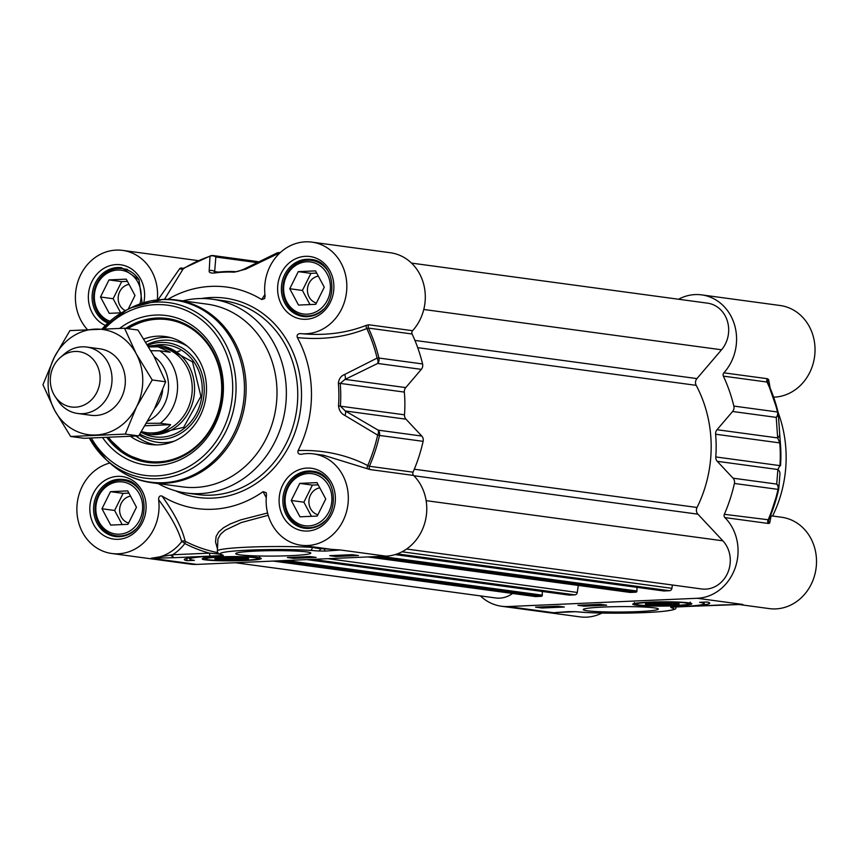 <?xml version="1.0" encoding="UTF-8"?>
<svg xmlns="http://www.w3.org/2000/svg" width="859" height="859" viewBox="0 0 859 859"><rect width="100%" height="100%" fill="white"/><g stroke="black" fill="none" stroke-linecap="round" stroke-linejoin="round"><path stroke-width="1.29" d="M90.786 415.262A33.522 29.818 -82.3 0 0 95.671 415.498A33.522 29.818 -82.3 0 0 125.253 383.329A33.522 29.818 -82.3 0 0 99.784 348.818M54.643 410.323A53.075 47.213 -82.3 0 0 95.811 434.998A53.075 47.213 -82.3 0 0 136.602 406.736A53.075 47.213 -82.3 0 0 136.237 353.801A53.075 47.213 -82.3 0 0 95.07 329.126A53.075 47.213 -82.3 0 0 54.278 357.376A53.075 47.213 -82.3 0 0 54.643 410.323L42.95 384.735L54.278 357.376L69.901 330.608L124.534 328.224L136.237 353.801L152.226 379.968L136.602 406.736L125.274 434.096L70.642 436.479L54.643 410.323M70.642 436.479L84.064 438.294L138.696 435.91L154.319 409.131L165.647 381.783L153.954 356.195L137.955 330.039L124.534 328.224M165.647 381.783L152.226 379.968M138.696 435.91L125.274 434.096M411.504 263.101L707.526 303.163A27.939 24.847 97.7 0 1 727.412 321.223A27.939 24.847 97.7 0 1 721.528 349.785L696.928 378.594A5.583 4.971 -82.3 0 0 696.187 385.347A122.912 109.318 97.7 0 1 697.036 507.486A5.583 4.971 -82.3 0 0 697.884 514.165L722.859 540.816A27.939 24.847 97.7 0 1 727.659 572.985A27.939 24.847 97.7 0 1 701.642 588.963L406.586 549.03M672.404 585.011L671.91 588.318A2.792 2.48 97.7 0 1 669.472 590.724L663.857 590.971A1.117 0.999 97.7 0 1 663.545 590.928M636.927 587.341L636.949 591.024A1.117 0.999 97.7 0 1 635.961 592.184L630.345 592.431A2.792 2.48 97.7 0 1 629.572 592.323M578.322 585.43L577.269 592.452A2.792 2.48 97.7 0 1 574.843 594.857L569.216 595.104A1.117 0.999 97.7 0 1 568.905 595.062M542.287 591.475L542.319 595.158A1.117 0.999 97.7 0 1 541.331 596.318L535.715 596.565A2.792 2.48 97.7 0 1 534.932 596.457M512.587 593.472A27.939 24.847 97.7 0 1 495.664 597.961L235.323 562.731M148.704 346.907L158.067 346.843L170.114 352.222L159.742 350.816L150.926 350.73M146.588 423.315L160.246 423.251L170.619 424.657C164.992 431.261 156.939 433.924 146.459 432.657L141.445 431.669M170.619 424.657L145.117 425.774M146.459 432.657L147.845 432.85A43.304 38.515 -82.3 0 0 153.954 433.119A43.304 38.515 -82.3 0 0 192.148 391.683A43.304 38.515 -82.3 0 0 159.452 347.025L158.067 346.843M140.973 432.41A44.7 39.75 -82.3 0 0 148.747 434.375A44.7 39.75 -82.3 0 0 155.06 434.665A44.7 39.75 -82.3 0 0 194.488 391.887A44.7 39.75 -82.3 0 0 160.74 345.79A44.7 39.75 -82.3 0 0 154.437 345.511A44.7 39.75 -82.3 0 0 148.349 346.295M55.116 396.504L58.047 400.885A33.522 29.818 -82.3 0 0 77.654 413.48A33.522 29.818 -82.3 0 0 82.378 413.694A33.522 29.818 -82.3 0 0 111.96 381.611A33.522 29.818 -82.3 0 0 86.641 347.036A33.522 29.818 -82.3 0 0 81.916 346.832A33.522 29.818 -82.3 0 0 64.393 353.972L60.398 357.419A27.939 24.847 -82.3 0 0 55.116 396.504A27.939 24.847 -82.3 0 0 75.388 407.177A27.939 24.847 -82.3 0 0 100.095 378.228A27.939 24.847 -82.3 0 0 75.001 351.46A27.939 24.847 -82.3 0 0 60.398 357.419M245.556 558.479A13.969 1.009 -0.4 0 1 245.663 558.694A13.969 1.009 -0.4 0 1 231.737 559.724A13.969 1.009 -0.4 0 1 217.799 558.887A13.969 1.009 -0.4 0 1 230.233 557.727A13.969 1.009 -0.4 0 1 245.556 558.479M235.334 558.039L241.304 558.554L237.696 559.23L222.148 558.887L235.334 558.039M228.118 559.392L228.107 558.167M237.696 559.23L237.696 558.243M239.382 559.757A16.901 1.224 179.6 0 0 248.584 558.511A16.901 1.224 179.6 0 0 231.715 557.491A16.901 1.224 179.6 0 0 214.868 558.747A16.901 1.224 179.6 0 0 222.374 559.8A16.901 1.224 179.6 0 0 239.382 559.757M121.506 312.805L109.233 313.342L100.492 296.999L109.007 279.905L126.252 279.154L135.003 295.496L128.174 309.208M127.443 281.365L121.656 281.623L113.141 298.717L120.7 312.837M109.007 279.905L121.656 281.623M100.492 296.999L113.141 298.717M129.054 284.383A13.733 12.219 -82.3 0 0 124.19 286.358A13.733 12.219 -82.3 0 0 118.177 299.125A13.733 12.219 -82.3 0 0 125.371 310.636M139.104 279.959A27.939 24.847 -82.3 0 0 122.257 268.663A27.939 24.847 -82.3 0 0 105.882 272.765A27.939 24.847 -82.3 0 0 93.652 298.986A27.939 24.847 -82.3 0 0 108.696 322.308M109.931 321.212A26.264 23.354 97.7 0 1 95.65 288.366A26.264 23.354 97.7 0 1 125.393 271.219A26.264 23.354 97.7 0 1 139.899 303.946M315.768 304.322L298.513 305.074L289.762 288.731L298.277 271.637L315.532 270.886L324.272 287.228L315.768 304.322M316.713 273.098L310.926 273.355L302.422 290.449L309.981 304.569M298.277 271.637L310.926 273.355M289.762 288.731L302.422 290.449M318.335 276.115A13.733 12.219 -82.3 0 0 307.468 289.021A13.733 12.219 -82.3 0 0 316.413 303.012M328.374 271.691A27.939 24.847 -82.3 0 0 320.063 263.412A27.939 24.847 -82.3 0 0 311.527 260.395A27.939 24.847 -82.3 0 0 284.243 279.787A27.939 24.847 -82.3 0 0 295.496 312.751A27.939 24.847 -82.3 0 0 304.032 315.768A27.939 24.847 -82.3 0 0 323.274 309.358M295.475 311.173A26.264 23.354 97.7 0 1 295.152 265.807A26.264 23.354 97.7 0 1 330.425 286.96A26.264 23.354 97.7 0 1 295.475 311.173M127.97 524.334L110.714 525.085L101.974 508.753L110.478 491.659L127.733 490.897L136.474 507.239L127.97 524.334M128.914 493.12L123.138 493.367L114.623 510.461L122.182 524.591M110.478 491.659L123.138 493.367M101.974 508.753L114.623 510.461M130.536 496.137A13.733 12.219 -82.3 0 0 119.669 509.043A13.733 12.219 -82.3 0 0 128.614 523.034M140.575 491.713A27.939 24.847 -82.3 0 0 132.265 483.424A27.939 24.847 -82.3 0 0 123.728 480.417A27.939 24.847 -82.3 0 0 96.455 499.798A27.939 24.847 -82.3 0 0 107.697 532.773A27.939 24.847 -82.3 0 0 116.233 535.78A27.939 24.847 -82.3 0 0 135.486 529.369M107.676 531.184A26.264 23.354 97.7 0 1 107.364 485.829A26.264 23.354 97.7 0 1 142.637 506.971A26.264 23.354 97.7 0 1 107.676 531.184M325.754 498.972L317.239 516.066L299.984 516.817L291.244 500.486L299.759 483.392L317.003 482.629L325.754 498.972M318.195 484.852L312.408 485.099L303.893 502.193L311.452 516.323M299.759 483.392L312.408 485.099M291.244 500.486L303.893 502.193M319.806 487.869A13.733 12.219 -82.3 0 0 314.942 489.845A13.733 12.219 -82.3 0 0 309.015 503.653A13.733 12.219 -82.3 0 0 317.894 514.766M329.856 483.445A27.939 24.847 -82.3 0 0 313.009 472.149A27.939 24.847 -82.3 0 0 296.634 476.251A27.939 24.847 -82.3 0 0 284.801 505.951A27.939 24.847 -82.3 0 0 305.514 527.512A27.939 24.847 -82.3 0 0 321.878 523.421A27.939 24.847 -82.3 0 0 324.756 521.102M320.364 521.896A26.264 23.354 97.7 0 1 285.091 500.754A26.264 23.354 97.7 0 1 320.042 476.53A26.264 23.354 97.7 0 1 320.364 521.896M412.588 330.694A46.096 40.996 -82.3 0 0 423.401 283.223A46.096 40.996 -82.3 0 0 390.394 252.75L311.935 242.131A46.096 40.996 97.7 0 1 346.435 292.855A46.096 40.996 97.7 0 1 300.382 333.582C297.665 333.775 296.645 335.096 297.332 337.566C322.587 340.153 345.748 337.136 366.793 328.525L368.457 328.095L412.095 334.001A2.792 2.48 97.7 0 1 412.588 330.694L368.951 324.788L366.439 325.271C346.37 333.185 324.358 335.955 300.382 333.582M366.439 325.271A2.792 1.75 -112.2 0 0 366.793 328.525A152.945 136.033 97.7 0 1 377.112 358.085L344.631 374.492A5.583 3.243 63.4 0 1 345.114 379.388L377.681 363.454A5.583 4.971 -82.3 0 0 378.948 358.042A5.583 1.031 166.4 0 0 377.112 358.085A5.583 3.372 64.4 0 1 377.681 363.454L421.318 369.359A5.583 4.971 -82.3 0 0 422.574 363.948A153.643 136.656 -82.3 0 0 412.095 334.001M421.318 369.359L405.749 387.592L345.114 379.388L340.207 383.404A5.583 0.623 175 0 0 338.36 383.329A127.798 113.667 97.7 0 1 338.51 405.931C339.122 410.538 341.259 413.727 344.921 415.477L377.649 435.116L379.485 435.438A5.583 4.971 -82.3 0 0 378.153 430.144A5.583 3.06 120 0 1 377.649 435.116A152.945 136.033 97.7 0 1 367.749 465.557C346.564 454.679 323.349 449.676 298.116 450.556C297.472 453.09 298.502 454.325 301.219 454.271L300.79 454.336M344.921 415.477A5.583 2.921 120.6 0 0 345.339 410.978L405.974 419.181L421.78 436.05L378.153 430.144L345.339 410.978L340.368 406.135A128.506 114.29 -82.3 0 0 340.207 383.404L404.342 392.091A5.583 4.971 97.7 0 1 405.749 387.592M404.342 392.091A128.506 114.29 97.7 0 1 404.503 414.811L338.51 405.931M405.974 419.181A5.583 4.971 97.7 0 1 404.503 414.811M217.875 552.659A152.848 135.947 97.7 0 1 185.136 541.234A2.792 2.502 -12.7 0 0 181.689 541.599A2.792 0.687 -142.5 0 1 184.825 543.543A2.792 1.213 117.3 0 0 185.136 541.234C182.248 528.553 174.549 513.51 162.029 496.083C159.785 495.439 158.647 496.642 158.614 499.68A46.096 40.996 97.7 0 1 111.777 553.497L190.226 564.116A46.096 40.996 -82.3 0 0 196.732 564.417L386.002 556.149A46.096 40.996 -82.3 0 0 424.002 525.44A46.096 40.996 -82.3 0 0 413.598 475.446A2.792 2.48 97.7 0 1 413.05 472.182A153.643 136.656 -82.3 0 0 423.111 441.343A5.583 4.971 -82.3 0 0 421.78 436.05M170.791 555.29A46.096 40.996 -82.3 0 0 173.357 557.308M258.323 262.006A5.583 4.971 -82.3 0 0 256.734 261.469L213.096 255.563A5.583 4.971 -82.3 0 0 211.056 255.767A5.583 2.341 71.4 0 0 210.573 255.81A5.583 2.341 71.4 0 0 209.993 256.272A5.583 5.294 6.7 0 1 215.845 257.013A5.583 4.971 -82.3 0 0 213.096 255.563A5.583 5.583 0 0 0 210.573 255.81L182.452 268.781A2.792 2.48 -82.3 0 1 181.024 267.997L179.81 268.48L158.045 299.737M329.706 555.666L352.126 554.678L358.45 555.537L336.041 556.514L329.706 555.666M336.041 556.514L336.03 555.386M293.703 558.371L287.368 557.512L309.788 556.535L316.112 557.384L293.703 558.371L293.692 557.233M186.897 560.68A48.609 3.511 -0.4 0 1 184.32 559.563A48.609 3.511 -0.4 0 1 208.211 556.374A41.898 3.028 179.6 0 0 189.828 559.005A41.898 3.028 179.6 0 0 194.37 560.347L186.897 560.68L186.886 558.425M125.736 328.385A72.628 64.597 97.7 0 1 156.939 318.013A72.628 64.597 97.7 0 1 167.183 318.474A72.628 64.597 97.7 0 1 222.03 393.379A72.628 64.597 97.7 0 1 157.949 462.894A72.628 64.597 97.7 0 1 147.705 462.432A72.628 64.597 97.7 0 1 107.01 437.661M102.726 437.811A75.42 67.088 -82.3 0 0 156.703 465.503A75.42 67.088 -82.3 0 0 220.613 366.482A75.42 67.088 -82.3 0 0 119.723 328.331M290.267 555.676A37.56 2.717 179.6 0 0 310.711 552.906A37.56 2.717 179.6 0 0 273.237 550.651A37.56 2.717 179.6 0 0 235.796 553.432A37.56 2.717 179.6 0 0 252.471 555.773A37.56 2.717 179.6 0 0 290.267 555.676M325.765 551.059L340.454 549.985L324.262 548.815A2.792 1.535 86.9 0 0 325.765 551.059L318.249 550.995A2.792 2.341 -84 0 0 320.493 548.783L312.214 547.419M158.614 499.68C170.737 515.862 178.436 529.831 181.689 541.599A46.096 40.996 97.7 0 1 151.184 558.253L173.947 557.706A2.792 1.256 -92.5 0 1 172.659 554.753L151.184 558.253L196.732 564.417M245.116 560.53A29.55 2.137 179.6 0 0 261.243 558.425A29.55 2.137 179.6 0 0 231.715 556.578A29.55 2.137 179.6 0 0 202.209 558.833A29.55 2.137 179.6 0 0 245.116 560.53M111.777 553.497A46.096 40.996 97.7 0 1 76.88 510.343A46.096 40.996 97.7 0 1 109.866 463.022M162.029 496.083A111.745 99.386 -82.3 0 0 263.026 491.681L266.247 497.619M301.219 454.282A46.096 40.996 97.7 0 1 313.417 453.885A46.096 40.996 97.7 0 1 347.863 505.06A46.096 40.996 97.7 0 1 301.047 545.229A46.096 40.996 97.7 0 1 266.494 494.967L266.15 492.669L263.026 491.681M298.116 450.556A111.745 99.386 -82.3 0 0 297.332 337.566M264.926 294.497L261.684 299.544L264.658 298.556L265.098 295.958A46.096 40.996 97.7 0 1 311.935 242.131M261.684 299.544A111.745 99.386 -82.3 0 0 167.902 299.319M87.317 329.491A46.096 40.996 97.7 0 1 79.844 276.534A46.096 40.996 97.7 0 1 122.665 250.398A46.096 40.996 97.7 0 1 157.315 299.812M158.12 483.574A97.776 86.963 -82.3 0 0 186.092 492.991A97.776 86.963 -82.3 0 0 199.879 493.624A97.776 86.963 -82.3 0 0 286.144 400.047A97.776 86.963 -82.3 0 0 212.313 299.211A97.776 86.963 -82.3 0 0 198.526 298.588A97.776 86.963 -82.3 0 0 182.849 300.865M173.947 557.706L210.756 556.095A2.792 1.256 -92.5 0 1 209.467 553.142L172.659 554.753A48.888 43.476 -82.3 0 0 184.825 543.543A155.286 138.116 -82.3 0 0 209.467 553.142L219.507 554.023M210.756 556.095L223.329 555.462L221.311 554.377M223.329 555.462L222.309 554.796A2.792 2.674 103.5 0 1 221.654 554.731A2.792 2.674 103.5 0 1 221.643 554.731C218.573 553.991 217.144 552.734 217.359 550.973L217.971 538.765L220.623 534.191L225.294 530.132L241.239 522.562L268.201 515.293M222.309 554.796A53.075 3.833 -0.4 0 1 245.889 550.275A53.075 3.833 -0.4 0 1 310.282 550.361A2.792 1.943 -86.4 0 0 312.204 547.43L312.128 547.408A55.867 4.037 179.6 0 0 251.44 547.011A55.867 4.037 179.6 0 0 217.359 550.973M324.348 548.386A2.792 1.235 114.3 0 1 324.262 548.815L320.504 548.783A2.792 2.341 -79.5 0 1 320.837 547.913M267.578 512.984L240.756 519.856L230.437 523.872L223.587 527.684L218.734 531.904L216.103 536.424L215.545 541.922L217.348 548.504M308.811 546.281L312.139 547.408M323.65 455.259L369.961 469.54L413.598 475.446M179.81 268.48A2.792 2.652 -163.1 0 0 183.257 268.749L183.966 268.448L183.257 268.749A152.945 136.033 97.7 0 1 209.993 256.272L209.22 270.725A5.583 5.272 2.3 0 1 214.653 271.573L215.845 257.013L257.131 262.596M164.498 299.319L183.257 268.749M367.437 468.627A2.792 1.621 117.1 0 1 367.749 465.557L369.424 466.276A153.643 136.656 -82.3 0 0 379.485 435.438L423.111 441.343M235.259 271.637A128.506 114.29 -82.3 0 0 215.137 272.539L214.653 271.573L218.422 272.088M209.22 270.725C208.78 272.41 210.358 273.194 213.966 273.065A127.798 113.667 97.7 0 1 234.163 272.185L245.857 269.125L278.853 253.265A5.583 2.545 -76.1 0 1 280.152 252.739M243.741 269.254A5.583 3.243 63.4 0 1 243.935 269.135A5.583 3.243 63.4 0 1 245.857 269.125M276.544 253.18A5.583 3.372 64.4 0 1 276.598 253.158L276.598 253.158A5.583 3.372 64.4 0 1 278.853 253.265A152.945 136.033 97.7 0 1 279.433 253.416M344.631 374.492C341.002 375.888 338.908 378.84 338.36 383.329M102.221 328.836A88.552 78.76 -82.3 0 1 126.563 310.024A88.552 78.76 -82.3 0 1 156.499 302.089A88.552 78.76 -82.3 0 1 236.064 386.958A88.552 78.76 -82.3 0 1 157.734 478.721A88.552 78.76 -82.3 0 1 106.291 459.78L89.379 438.176A88.552 78.76 -82.3 0 0 106.291 459.78L109.92 463.076C121.999 473.921 135.883 480.449 151.571 482.683L182.452 486.86A92.181 81.992 -82.3 0 0 195.465 487.45A92.181 81.992 -82.3 0 0 276.791 399.231A92.181 81.992 -82.3 0 0 207.18 304.161L176.299 299.974A92.181 81.992 -82.3 0 0 163.285 299.383M126.67 328.514L146.545 319.763L167.688 318.549A72.628 64.597 -82.3 0 0 157.949 318.152A72.628 64.597 -82.3 0 0 126.745 328.525M107.89 437.628A72.628 64.597 -82.3 0 0 148.21 462.496L125.822 454.336L107.815 437.628M139.91 434.063A48.609 43.229 -82.3 0 0 190.591 425.237A48.609 43.229 -82.3 0 0 198.268 365.011A48.609 43.229 -82.3 0 0 147.694 345.211M130.718 436.469A54.471 48.448 -82.3 0 0 153.353 444.779A54.471 48.448 -82.3 0 0 191.192 428.974A54.471 48.448 -82.3 0 0 204.71 374.213A54.471 48.448 -82.3 0 0 167.945 336.986A54.471 48.448 -82.3 0 0 143.85 339.004M177.641 351.578A44.7 39.75 97.7 0 1 180.132 350.88M673.284 604.521A13.969 1.009 -0.4 0 1 658.219 604.972A13.969 1.009 -0.4 0 1 648.373 604.145A13.969 1.009 -0.4 0 1 662.289 602.964A13.969 1.009 -0.4 0 1 676.226 603.952A13.969 1.009 -0.4 0 1 673.284 604.521M669.913 604.349L653.312 604.296L654.687 603.598L663.674 603.276L671.276 603.652L669.913 604.349L669.902 603.587M660.925 604.672L660.915 603.372M662.203 605.198A16.901 1.224 179.6 0 0 679.158 603.77A16.901 1.224 179.6 0 0 662.289 602.75A16.901 1.224 179.6 0 0 645.442 604.006A16.901 1.224 179.6 0 0 662.203 605.198M779.972 473.91A5.583 5.272 -177.7 0 0 777.889 469.519L776.697 484.089A5.583 4.971 97.7 0 1 778.029 489.372L778.651 489.405A5.583 5.294 -173.3 0 0 776.697 484.089L733.06 478.184A5.583 4.971 97.7 0 1 734.402 483.467A153.643 136.656 97.7 0 1 724.341 514.316A2.792 2.48 -82.3 0 0 724.878 517.58A46.096 40.996 97.7 0 1 735.293 567.574A46.096 40.996 97.7 0 1 697.293 598.283L508.023 606.54A46.096 40.996 97.7 0 1 501.516 606.25A46.096 40.996 97.7 0 1 480.396 595.899M733.06 478.184L717.254 461.315L777.889 469.519L779.918 465.621L780.52 465.75A127.798 113.667 -82.3 0 0 780.359 443.158L779.639 433.365M770.136 388L768.676 379.71A2.792 2.556 -9.1 0 0 767.592 382.148L778.114 412.288A5.583 5.583 0 0 1 778.243 413.082A5.583 4.993 -5.4 0 0 778.243 413.072L779.693 433.902A5.583 4.939 -2.4 0 0 779.693 433.892A5.583 4.939 -2.4 0 1 777.663 437.929L717.029 429.725L732.598 411.482L776.235 417.388A5.583 4.993 -5.4 0 0 778.243 413.082A5.583 4.993 -5.4 0 0 778.114 412.352A5.583 1.031 166.4 0 0 778.114 412.288A5.583 1.031 166.4 0 0 777.492 411.987A5.583 4.971 97.7 0 1 776.235 417.388L777.663 437.929L779.757 442.9A128.506 114.29 97.7 0 1 779.918 465.621L715.783 456.945A5.583 4.971 -82.3 0 0 717.254 461.315M715.783 456.945A128.506 114.29 -82.3 0 0 715.622 434.224L779.757 442.9A5.583 0.623 175 0 1 780.369 443.126A5.583 0.623 175 0 0 780.369 443.126L779.693 433.892A5.583 4.939 -2.4 0 0 779.693 433.838M717.029 429.725A5.583 4.971 -82.3 0 0 715.622 434.224M678.567 299.243A46.096 40.996 97.7 0 1 701.674 294.884A46.096 40.996 97.7 0 1 734.681 325.357A46.096 40.996 97.7 0 1 723.869 372.827A2.792 2.48 -82.3 0 0 723.375 376.135A153.643 136.656 97.7 0 1 733.854 406.082A5.583 4.971 97.7 0 1 732.598 411.482M541.9 608.011L535.576 607.152L557.985 606.175L564.32 607.034L541.9 608.011L541.889 606.873M577.914 605.305L600.323 604.328L606.647 605.176L584.238 606.164L577.914 605.305M584.238 606.164L584.227 605.026M699.655 602.342L707.129 602.019A48.609 3.511 -0.4 0 1 709.695 603.125A48.609 3.511 -0.4 0 1 685.815 606.314A41.898 3.028 179.6 0 0 704.197 603.684A41.898 3.028 179.6 0 0 699.655 602.342M603.759 607.023A37.56 2.717 179.6 0 0 583.315 609.385A37.56 2.717 179.6 0 0 620.789 612.038A37.56 2.717 179.6 0 0 658.23 608.859A37.56 2.717 179.6 0 0 603.759 607.023M568.518 611.619A2.792 1.535 -93.1 0 1 568.39 611.64A2.792 1.535 -93.1 0 1 568.261 611.629L556.16 612.499M648.91 602.159A29.55 2.137 179.6 0 0 632.772 604.092A29.55 2.137 179.6 0 0 662.31 606.11A29.55 2.137 179.6 0 0 691.817 603.684A29.55 2.137 179.6 0 0 648.91 602.159M740.694 604.478L683.27 606.594L670.696 607.227L671.717 607.893A53.075 3.833 -0.4 0 1 648.137 612.424A53.075 3.833 -0.4 0 1 583.744 612.327L575.777 611.694A2.792 2.341 96 0 1 575.476 611.683L554.957 612.607M720.078 604.983A2.792 1.256 87.5 0 0 720.175 604.994L741.381 604.478M670.696 607.227L720.186 604.994M671.717 607.893A2.792 2.674 -76.5 0 0 673.542 607.077M583.744 612.327A2.792 1.943 93.6 0 1 583.562 612.327A2.792 1.943 93.6 0 1 583.551 612.327C605.305 613.798 645.818 613.283 663.717 611.297C680.006 609.085 674.444 608.795 676.624 606.143M583.562 612.327L575.476 611.683A2.792 2.341 96 0 1 575.229 611.651M501.516 606.25L579.965 616.869A46.096 40.996 -82.3 0 0 602.03 613.047M724.878 517.58L768.515 523.485L769.675 523.067A2.792 2.684 12.6 0 1 768.601 520.307L768.601 520.307A2.792 2.684 12.6 0 1 768.698 519.974M768.601 520.307L778.651 489.394A152.945 136.033 -82.3 0 1 768.751 519.824L724.341 514.316M768.676 379.71L767.506 378.733A2.792 2.48 -82.3 0 0 767.012 382.04L767.796 382.803A152.945 136.033 -82.3 0 1 778.082 412.223M779.929 474.351L778.748 488.835A5.583 5.294 -173.3 0 0 778.748 488.825A5.583 5.583 0 0 1 778.651 489.405M773.658 397.169A46.096 40.996 -82.3 0 0 814.912 353.371A46.096 40.996 -82.3 0 0 780.133 305.503L701.674 294.884M778.19 412.642A119.004 105.84 97.7 0 1 772.585 516.023M739.03 604.511L769.245 608.601A46.096 40.996 -82.3 0 0 816.05 568.422A46.096 40.996 -82.3 0 0 781.604 517.247L771.232 515.84M769.675 523.067L771.167 515.819L770.512 515.625M423.766 309.476L721.528 349.785M414.918 340.422L696.928 378.594M417.699 347.659L696.187 385.347M414.317 469.218L697.036 507.486M413.877 475.725L697.884 514.165M426.139 500.657L722.859 540.816M402.044 551.789L671.91 588.318M397.287 553.883L669.472 590.724M395.129 554.603L663.857 590.971M380.881 556.374L636.949 591.024M373.665 556.686L635.961 592.184M368.049 556.933L630.345 592.431M327.837 558.683L577.269 592.452M312.536 559.359L574.843 594.857M306.921 559.606L569.216 595.104M286.24 560.508L542.319 595.158M279.025 560.82L541.331 596.318M273.409 561.067L535.715 596.565M154.609 408.54A30.172 26.833 -82.3 0 0 162.652 390.072M154.19 356.646A36.593 32.545 97.7 0 1 168.364 390.394A36.593 32.545 97.7 0 1 147.888 421.093M160.246 423.251A43.304 38.515 -82.3 0 0 159.742 350.816M243.623 560.326A26.264 1.901 179.6 0 0 255.134 557.695A26.264 1.901 179.6 0 0 219.829 557.104A26.264 1.901 179.6 0 0 208.318 559.735A26.264 1.901 179.6 0 0 243.623 560.326M119.025 479.301A28.776 25.587 97.7 0 1 123.084 479.483C150.926 481.083 152.483 534.599 119.326 536.692L115.364 536.51A28.776 25.587 97.7 0 1 93.642 506.831A28.776 25.587 97.7 0 1 119.025 479.301M119.422 536.692A28.776 25.587 97.7 0 1 115.364 536.51M308.295 471.033A28.776 25.587 97.7 0 1 312.354 471.215C340.196 472.815 341.753 526.331 308.596 528.425L304.634 528.242A28.776 25.587 97.7 0 1 282.912 498.564A28.776 25.587 97.7 0 1 308.295 471.033M308.703 528.425A28.776 25.587 97.7 0 1 304.634 528.242M306.824 259.278A28.776 25.587 97.7 0 1 310.883 259.461C338.725 261.072 340.271 314.577 307.114 316.67L303.163 316.488A28.776 25.587 97.7 0 1 281.43 286.82A28.776 25.587 97.7 0 1 306.824 259.278M307.221 316.681A28.776 25.587 97.7 0 1 303.163 316.488M107.858 323.081A28.776 25.587 97.7 0 1 92.579 291.588A28.776 25.587 97.7 0 1 117.543 267.546A28.776 25.587 97.7 0 1 121.602 267.729L139.008 279.809L142.122 303.173M91.376 438.133A85.857 76.354 -82.3 0 0 156.778 475.907A85.857 76.354 -82.3 0 0 232.714 386.937A85.857 76.354 -82.3 0 0 155.586 304.655A85.857 76.354 -82.3 0 0 104.648 328.75M310.282 550.361L318.249 550.995M386.002 556.149L340.454 549.985A46.096 40.996 97.7 0 1 333.947 549.685L301.047 545.229M212.313 299.211L223.705 300.757A97.776 86.963 97.7 0 1 297.536 401.582A97.776 86.963 97.7 0 1 211.271 495.16A97.776 86.963 97.7 0 1 197.473 494.537L186.092 492.991M175.504 490.8A100.567 89.443 -82.3 0 0 212.56 498.123A100.567 89.443 -82.3 0 0 301.509 393.905A100.567 89.443 -82.3 0 0 211.153 297.515A100.567 89.443 -82.3 0 0 201.532 298.513M143.807 302.647A31.568 28.079 -82.3 0 0 124.673 265.656A31.568 28.079 -82.3 0 0 90.045 286.208A31.568 28.079 -82.3 0 0 105.421 325.421M307.447 531.045A31.568 28.079 -82.3 0 0 331.499 482.747A31.568 28.079 -82.3 0 0 282.751 484.884A31.568 28.079 -82.3 0 0 307.447 531.045M118.177 539.312A31.568 28.079 -82.3 0 0 142.218 491.015A31.568 28.079 -82.3 0 0 93.481 493.152A31.568 28.079 -82.3 0 0 118.177 539.312M305.976 319.29A31.568 28.079 -82.3 0 0 330.017 271.004A31.568 28.079 -82.3 0 0 281.269 273.13A31.568 28.079 -82.3 0 0 305.976 319.29M183.665 268.352L181.024 267.997M368.951 324.788A2.792 2.48 -82.3 0 0 368.457 328.095A153.643 136.656 -82.3 0 1 378.948 358.042L422.574 363.948M369.961 469.54A2.792 2.48 97.7 0 1 369.424 466.276L413.05 472.182M215.137 272.539A5.583 2.48 81.8 0 0 214.825 272.539A5.583 2.48 81.8 0 0 214.814 272.539A5.583 2.48 81.8 0 0 213.966 273.065M234.163 272.185A5.583 2.545 -86.8 0 1 235.355 271.648L235.355 271.648A5.583 2.545 -86.8 0 1 235.441 271.648M280.163 252.729A5.583 4.971 -82.3 0 0 279.755 252.653A5.583 4.971 -82.3 0 0 277.457 252.954M151.571 482.683A92.181 81.992 -82.3 0 0 164.574 483.273A92.181 81.992 -82.3 0 0 245.91 395.043A92.181 81.992 -82.3 0 0 176.299 299.974L162.877 299.372L130.944 307.812A91.806 81.659 -82.3 0 1 161.975 299.587A91.806 81.659 -82.3 0 1 244.461 387.581A91.806 81.659 -82.3 0 1 163.264 482.715A91.806 81.659 -82.3 0 1 109.92 463.076M142.336 432.893A46.375 41.243 -82.3 0 0 201.801 396.45A46.375 41.243 -82.3 0 0 154.158 345.522M108.728 437.596A71.512 63.609 -82.3 0 0 201.586 441.011A71.512 63.609 -82.3 0 0 209.746 347.1A71.512 63.609 -82.3 0 0 127.862 328.675M139.265 435.051A51.357 45.677 -82.3 0 0 174.452 441.054M187.283 346.188A51.357 45.677 -82.3 0 0 147.276 344.523M171.048 337.737A54.074 48.093 -82.3 0 0 145.837 342.183M136.066 436.104A54.074 48.093 -82.3 0 0 156.553 444.887M662.149 605.874A26.264 1.901 179.6 0 0 688.553 603.802A26.264 1.901 179.6 0 0 662.439 602.073A26.264 1.901 179.6 0 0 636.036 604.145A26.264 1.901 179.6 0 0 662.149 605.874M575.777 611.694L568.261 611.629M697.293 598.283L742.842 604.446A46.096 40.996 -82.3 0 1 741.07 604.478M508.023 606.54L553.572 612.714A46.096 40.996 -82.3 0 0 556.031 612.521M768.515 523.485A2.792 2.48 97.7 0 1 767.967 520.221A153.643 136.656 97.7 0 0 778.029 489.372L734.402 483.467M767.506 378.733L723.869 372.827M723.375 376.135L767.012 382.04A153.643 136.656 97.7 0 1 777.492 411.987L733.854 406.082M663.696 590.96L395.097 554.603M629.958 592.409L367.845 556.943M569.066 595.094L306.846 559.606M535.318 596.543L273.216 561.077M100.095 348.861L86.641 347.036M91.097 415.305L77.654 413.48M245.663 558.694L246.34 558.006M217.799 558.887L217.102 558.21M203.776 557.244L205.333 559.155L207.964 559.714C216.747 560.712 229.439 560.873 246.039 560.218C263.38 558.908 256.132 558.779 258.742 558.468L259.654 556.847M127.486 269.372L122.257 268.663M316.767 261.104L311.527 260.395M309.272 316.477L304.032 315.768M128.968 481.126L123.728 480.417M121.473 536.488L116.233 535.78M318.238 472.858L313.009 472.149M310.754 528.221L305.514 527.512M189.828 559.005L189.818 557.899M323.864 455.291L313.417 453.885M198.289 260.631L122.665 250.398M214.202 272.582L235.355 271.648C236.354 271.97 239.221 271.143 243.945 269.146L276.598 253.158A5.583 5.583 0 0 1 279.755 252.653L280.174 252.707M102.189 328.836L126.563 310.024L130.944 307.812M152.258 434.675L183.665 427.331L200.899 396.332L192.523 361.864L164.198 346.435M676.226 603.952L676.913 603.254M648.373 604.145L647.675 603.458M634.35 602.503L635.907 604.414L638.538 604.972C647.321 605.971 660.013 606.132 676.613 605.477C693.954 604.167 686.706 604.038 689.305 603.727L690.217 602.105M704.197 603.684L704.187 602.148M780.52 465.75L780.369 443.126"/></g></svg>
